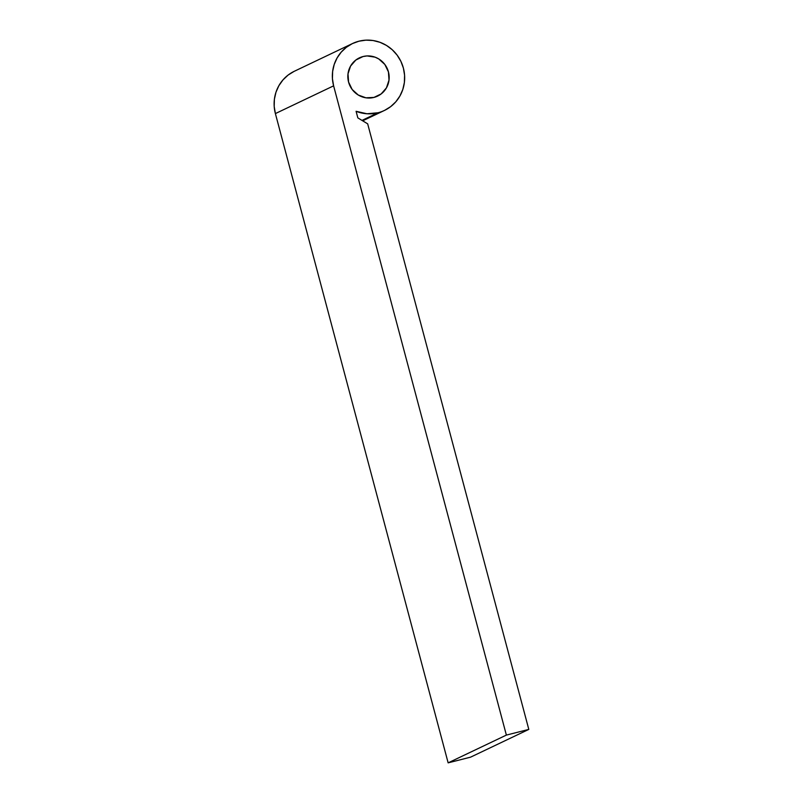 <?xml version="1.0" encoding="UTF-8"?>
<svg xmlns="http://www.w3.org/2000/svg" width="803" height="803" viewBox="0 0 803 803"><rect width="100%" height="100%" fill="white"/><g stroke="black" fill="none" stroke-linecap="round" stroke-linejoin="round"><path stroke-width="1.2" d="M373.947 97.424A21.179 20.547 -115.5 0 1 349.175 83.964A21.179 20.547 -115.5 0 1 359.393 57.856A21.179 20.547 -115.5 0 1 363.066 56.531L356.05 59.874L363.066 56.531L367.061 55.929L375.061 57.164L378.755 58.94L384.838 64.471L388.441 71.919L389.003 80.129L386.454 87.858L381.164 93.931L373.947 97.424L365.907 97.805L358.258 95.015L352.166 89.484L348.572 82.036L348.01 73.826L350.56 66.097L355.849 60.024L363.066 56.531A21.179 20.547 -115.5 0 1 387.839 69.991A21.179 20.547 -115.5 0 1 377.621 96.099A21.179 20.547 -115.5 0 1 373.947 97.424M378.032 112.761L361.992 120.4L384.647 110.342L390.649 106.648L395.809 101.81L399.904 96.019L402.805 89.494L404.381 82.488L404.582 75.271L403.397 68.114L400.868 61.309L397.094 55.096L392.225 49.726L386.444 45.41L379.97 42.298L373.064 40.521L365.977 40.15L358.981 41.194A37.068 35.954 -115.5 0 1 402.333 64.762A37.068 35.954 -115.5 0 1 384.456 110.443A37.068 35.954 -115.5 0 1 378.032 112.761A37.068 35.954 -115.5 0 1 356.09 111.296L366.981 113.765L378.032 112.761M294.129 71.357L288.126 75.05L282.977 79.898L278.872 85.69L275.971 92.215L274.395 99.221L274.194 106.438L275.389 113.584L333.616 85.841A37.068 35.954 -115.5 0 1 352.557 43.513A37.068 35.954 -115.5 0 1 358.981 41.194L352.356 43.603L346.354 47.307L341.205 52.145L337.099 57.936L334.209 64.461L332.633 71.467L332.432 78.684L333.616 85.841L506.372 735.096L528.806 729.405L367.674 123.853L357.847 117.89L356.09 111.296L357.847 117.89L367.674 123.853L528.806 729.405L470.568 757.159L448.144 762.85L470.568 757.159L528.806 729.405L506.372 735.096L448.144 762.85L275.389 113.584L448.144 762.85L506.372 735.096L333.616 85.841L275.389 113.584A37.068 35.954 64.5 0 1 294.33 71.266L352.557 43.513M362.675 120.821L384.456 110.443"/></g></svg>
